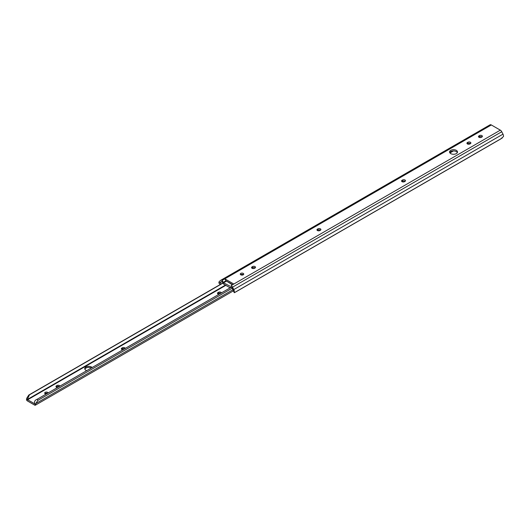 <?xml version="1.0" encoding="UTF-8"?>
<svg xmlns="http://www.w3.org/2000/svg" width="530" height="530" viewBox="0 0 530 530"><rect width="100%" height="100%" fill="white"/><g stroke="black" fill="none" stroke-linecap="round" stroke-linejoin="round"><path stroke-width="0.79" d="M449.705 152.607A3.968 2.292 180 0 1 450.719 151.607A3.968 2.292 180 0 1 457.344 152.607M456.33 153.607A3.968 2.292 0 0 0 457.496 151.984A3.968 2.292 0 0 0 455.045 149.864A3.968 2.292 0 0 0 450.719 150.361A3.968 2.292 0 0 0 449.553 151.984A3.968 2.292 0 0 0 452.004 154.104A3.968 2.292 0 0 0 456.33 153.607M240.64 274.726A1.742 1.007 180 0 1 240.779 274.633A1.742 1.007 180 0 1 243.376 274.726M240.779 273.394A1.742 1.007 180 0 1 242.674 273.175A1.742 1.007 180 0 1 243.747 274.103A1.742 1.007 180 0 1 243.237 274.812A1.742 1.007 180 0 1 241.342 275.03A1.742 1.007 180 0 1 240.269 274.103A1.742 1.007 180 0 1 240.779 273.394M404.529 181.691A1.742 1.007 180 0 1 402.634 181.909A1.742 1.007 180 0 1 401.561 180.982A1.742 1.007 180 0 1 402.071 180.273L402.528 180.008A1.742 1.007 180 0 1 404.423 179.789A1.742 1.007 180 0 1 405.503 180.717A1.742 1.007 180 0 1 404.993 181.426L404.529 181.691M481.445 137.283A1.742 1.007 180 0 1 479.551 137.502A1.742 1.007 180 0 1 478.471 136.574A1.742 1.007 180 0 1 478.981 135.865L479.445 135.601A1.742 1.007 180 0 1 481.339 135.382A1.742 1.007 180 0 1 482.419 136.309A1.742 1.007 180 0 1 481.909 137.018L481.445 137.283M469.905 143.948A1.742 1.007 180 0 1 468.01 144.167A1.742 1.007 180 0 1 466.937 143.239A1.742 1.007 180 0 1 467.447 142.524L467.91 142.259A1.742 1.007 180 0 1 469.805 142.04A1.742 1.007 180 0 1 470.878 142.968A1.742 1.007 180 0 1 470.368 143.683L469.905 143.948M319.921 230.537A1.742 1.007 180 0 1 318.026 230.755A1.742 1.007 180 0 1 316.953 229.828A1.742 1.007 180 0 1 317.463 229.119L317.921 228.854A1.742 1.007 180 0 1 319.822 228.635A1.742 1.007 180 0 1 320.895 229.563A1.742 1.007 180 0 1 320.385 230.272L319.921 230.537M254.546 268.286A1.742 1.007 180 0 1 252.644 268.505A1.742 1.007 180 0 1 251.571 267.577A1.742 1.007 180 0 1 252.081 266.862L252.545 266.597A1.742 1.007 180 0 1 254.44 266.378A1.742 1.007 180 0 1 255.513 267.305A1.742 1.007 180 0 1 255.003 268.021L254.546 268.286M234.293 291.937L234.28 292.719L235.254 292.229L500.611 139.026L503.5 136.515A3.253 1.875 -120 0 0 502.983 134.156L501.744 131.738A2.61 1.51 -120 0 0 500.327 130.155L233.816 284.027L224.819 278.833L222.123 280.39A2.61 1.51 -120 0 0 220.818 280.257A2.61 1.51 -120 0 0 220.712 280.33L219.473 281.324A3.253 1.875 -120 0 0 218.95 283.08L221.533 281.609A1.086 0.629 60 0 1 221.58 281.576A1.086 0.629 60 0 1 222.123 281.629L222.56 282.112A1.961 1.133 -120 0 0 223.932 284.272L229.318 287.379A1.961 1.133 -120 0 0 230.292 287.479A1.961 1.133 -120 0 0 230.689 286.803L231.12 286.823A1.086 0.629 60 0 1 231.709 287.485L234.293 291.937A3.253 1.875 -120 0 0 233.776 289.579L232.537 287.161A2.61 1.51 -120 0 0 231.12 285.584L233.816 284.027L231.12 285.584M500.327 130.155L491.33 124.961A2.61 1.51 -120 0 0 490.025 124.835A2.61 1.51 -120 0 0 489.912 124.908M232.836 289.685L234.28 292.719L502.208 138.032M232.306 284.756L226.019 280.767L232.617 284.577M401.932 181.605A1.742 1.007 180 0 1 402.071 181.512L402.528 181.247A1.742 1.007 180 0 1 405.125 181.34M478.848 137.197A1.742 1.007 180 0 1 478.981 137.111L479.445 136.839A1.742 1.007 180 0 1 482.042 136.932M467.308 143.855A1.742 1.007 180 0 1 467.447 143.769L467.91 143.504A1.742 1.007 180 0 1 470.507 143.59M317.324 230.451A1.742 1.007 180 0 1 317.463 230.365L317.921 230.093A1.742 1.007 180 0 1 320.517 230.186M251.949 268.2A1.742 1.007 180 0 1 252.081 268.107L252.545 267.842A1.742 1.007 180 0 1 255.142 267.928M220.407 282.51L220.911 284.226M451.037 151.441L450.434 151.792M453.428 150.937L449.93 152.958M220.242 284.61L218.95 283.08M222.123 280.39L223.547 282.808L229.921 286.134M226.237 281.251L223.547 282.808M491.33 124.961L224.819 278.833L226.019 280.767L223.322 282.324M84.853 369.178A3.968 2.292 180 0 1 85.906 368.092A3.968 2.292 180 0 1 91.339 367.992M92.167 367.515A3.968 2.292 -0 0 0 85.906 367.025A3.968 2.292 -0 0 0 84.74 368.648A3.968 2.292 -0 0 0 86.754 370.636M44.937 393.604A1.742 1.007 180 0 1 45.182 393.426A1.742 1.007 180 0 1 47.455 393.333M46.176 394.062A1.742 1.007 180 0 1 44.672 393.068A1.742 1.007 180 0 1 45.182 392.359A1.742 1.007 180 0 1 46.965 392.114A1.742 1.007 180 0 1 48.137 392.935M222.898 283.139L29.481 394.804L27.262 399.521L26.5 399.799A1.557 0.901 -120 0 0 27.434 400.945L34.616 405.092A1.557 0.901 -120 0 0 35.397 405.165A1.557 0.901 -120 0 0 35.556 405.026L34.788 403.867C34.052 401.68 34.847 400.143 37.186 399.256L37.908 400.349L35.742 403.595L35.556 405.026M26.5 399.799L26.679 398.361L28.759 395.062L29.481 394.804M222.832 283.013L28.759 395.062M225.409 285.127L27.262 399.521L34.794 403.88M122.861 349.793A1.742 1.007 180 0 1 121.357 348.793A1.742 1.007 180 0 1 121.867 348.084L122.324 347.819A1.742 1.007 180 0 1 124.113 347.574A1.742 1.007 180 0 1 125.279 348.395M219.009 294.282A1.742 1.007 180 0 1 217.499 293.289A1.742 1.007 180 0 1 218.009 292.573L218.473 292.308A1.742 1.007 180 0 1 220.261 292.07A1.742 1.007 180 0 1 221.427 292.885M57.485 387.536A1.742 1.007 180 0 1 55.975 386.542A1.742 1.007 180 0 1 56.485 385.833L56.948 385.562A1.742 1.007 180 0 1 58.737 385.323A1.742 1.007 180 0 1 59.903 386.138M231.451 287.101L37.186 399.256M232.1 288.234L37.908 400.349M232.882 289.771L35.742 403.595M121.622 349.33A1.742 1.007 180 0 1 121.867 349.151L122.324 348.886A1.742 1.007 180 0 1 124.596 348.793M217.764 293.819A1.742 1.007 180 0 1 218.009 293.64L218.473 293.375A1.742 1.007 180 0 1 220.745 293.282M56.24 387.072A1.742 1.007 180 0 1 56.485 386.893L56.948 386.628A1.742 1.007 180 0 1 59.221 386.536M501.744 131.738L232.537 287.161M502.983 134.156L233.776 289.579M222.044 281.589L220.294 282.596M252.081 266.862L252.081 268.107M252.545 266.597L252.545 267.842M317.463 229.119L317.463 230.365M317.921 228.854L317.921 230.093M467.447 142.524L467.447 143.769M467.91 142.259L467.91 143.504M478.981 135.865L478.981 137.111M479.445 135.601L479.445 136.839M402.071 180.273L402.071 181.512M402.528 180.008L402.528 181.247M225.8 285.352L27.434 399.878M56.485 385.833L56.485 386.893M56.948 385.562L56.948 386.628M218.009 292.573L218.009 293.64M218.473 292.308L218.473 293.375M121.867 348.084L121.867 349.151M122.324 347.819L122.324 348.886M490.025 124.835L220.818 280.257M231.259 286.922L230.292 287.479M233.286 290.917L35.397 405.165"/></g></svg>
